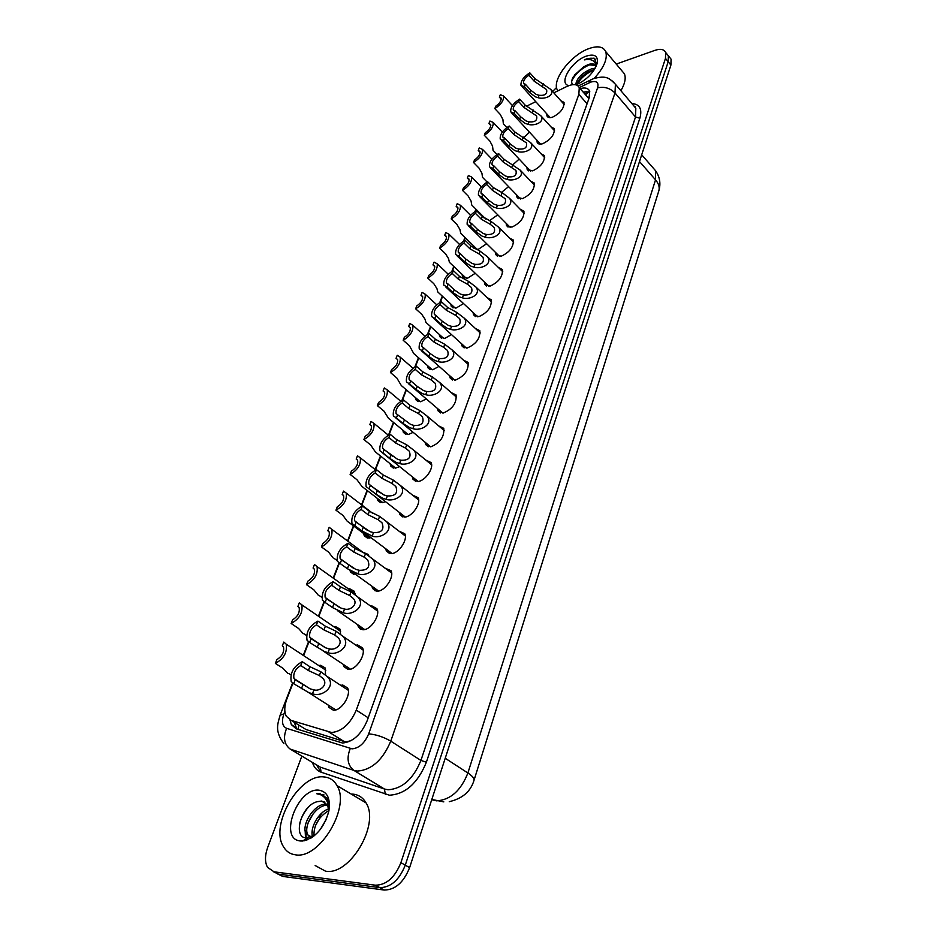 <?xml version="1.0" encoding="UTF-8"?>
<svg xmlns="http://www.w3.org/2000/svg" width="937" height="937" viewBox="0 0 937 937"><rect width="100%" height="100%" fill="white"/><g stroke="black" fill="none" stroke-linecap="round" stroke-linejoin="round"><path stroke-width="1.41" d="M497.77 214.842L489.36 220.757M483.879 217.782L483.89 217.126M486.654 243.714L478.608 249.148L476.09 249.383M473.794 248.153L473.115 245.412M475.235 273.276L467.575 278.207L462.456 276.509L462.093 274.365M463.522 303.553L456.284 307.968L451.189 306.176L450.814 304.021M451.47 334.568L444.712 338.456L439.664 336.57L439.254 334.404M439.078 366.355L432.859 369.682L427.858 367.714L427.424 365.535M426.323 398.939L420.713 401.692L415.759 399.63L415.29 397.44M413.17 432.344L408.251 434.51L403.355 432.355L402.863 430.153M399.595 466.579L395.484 468.16L390.647 465.935L390.12 463.721M385.529 501.693L382.378 502.677L377.611 500.37L377.061 498.156M370.923 537.651L368.932 538.107L364.235 535.718L363.65 533.493M373.699 589.326L372.68 588.588M355.591 574.416L350.508 572.015L350.005 570.492M362.771 552.174L368.382 554.505L368.756 555.5M338.515 611.381L337.32 610.549M348.505 588.951L349.7 588.776L354.362 591.317L355.053 594.374M333.853 626.736L335.387 626.513L339.955 629.114L340.599 634.126M318.779 665.563L320.677 665.27L325.151 667.929L325.561 674.874M560.794 100.681L564.039 102.402C564.261 108.235 560.42 113.154 552.502 117.172C549.632 118.062 547.782 117.652 546.95 115.93L546.74 113.799M551.003 126.905L554.364 128.674C554.622 134.694 550.733 139.707 542.699 143.712C539.853 144.556 538.014 144.111 537.17 142.377L536.936 140.222M540.965 153.715L544.456 155.554C544.748 161.761 540.825 166.868 532.673 170.874L527.168 169.433L526.899 167.266M530.705 181.157L534.313 183.055C534.64 189.461 530.682 194.662 522.413 198.656L516.931 197.121L516.638 194.943M520.176 209.244L523.935 211.2C524.31 217.829 520.293 223.123 511.907 227.105L506.448 225.466L506.132 223.275M509.4 237.998L513.3 240.013C513.722 246.864 509.669 252.264 501.154 256.246L495.72 254.501L495.38 252.287M498.355 267.443L502.419 269.516C502.876 276.602 498.789 282.119 490.133 286.078L484.734 284.227L484.359 282.014M487.029 297.603L491.257 299.735C491.773 307.067 487.638 312.7 478.842 316.647L473.478 314.703L473.08 312.478M475.422 328.5L479.826 330.702C480.388 338.292 476.207 344.055 467.27 347.978L461.953 345.929L461.519 343.692M463.51 360.171L468.102 362.432C468.723 370.302 464.494 376.194 455.405 380.094L450.135 377.951L449.678 375.702M451.294 392.638L456.073 394.969C456.764 403.121 452.489 409.141 443.248 413.041L438.024 410.793L437.532 408.532M438.739 425.948L443.74 428.326C444.501 436.783 440.167 442.955 430.774 446.832L425.597 444.489L425.082 442.229M425.866 460.114L431.079 462.55C434.171 468.043 425.269 480.939 417.961 481.501L412.854 479.076L412.303 476.792M412.631 495.181L418.089 497.652C421.322 503.345 412.233 516.709 404.819 517.095L399.783 514.577L399.197 512.293M399.033 531.185L404.737 533.703C408.134 539.595 398.846 553.439 391.326 553.638L386.349 551.05L385.739 548.754M385.072 568.15L391.022 570.703C394.582 576.817 385.095 591.177 377.459 591.188L372.563 588.518L371.93 586.211M370.701 606.145L372.001 605.958L376.932 608.722C380.656 615.047 370.958 629.969 363.216 629.758L358.402 627.017L357.735 624.721M355.931 645.195L357.606 644.949L362.443 647.783C366.355 654.342 356.435 669.861 348.576 669.428L343.856 666.617L343.153 664.31M340.74 685.334L342.801 685.041L347.545 687.934C351.644 694.727 341.501 710.902 333.513 710.211L328.887 707.353L328.161 705.034M361.202 628.961L359.691 628.668M302.288 727.253L306.001 729.525L343.961 741.425L346.538 741.811L351.258 740.581M292.906 683.366L286.933 698.791C284.321 705.854 284.087 711.651 286.253 716.184L291.161 720.389L331.628 732.511C342.017 731.422 350.239 723.95 356.283 710.117L578.855 94.379L579.265 87.633C577.344 83.979 573.093 83.639 566.534 86.626L553.814 92.845M589.197 97.811L587.581 96.769L588.776 98.982M476.207 209.455L475.539 211.176M465.256 237.752L464.096 240.762M454.047 266.717L452.36 271.086M442.58 296.397L440.343 302.171M430.821 326.79L428.01 334.04M418.769 357.946L415.372 366.73M406.412 389.886L402.395 400.275M393.751 422.634L389.078 434.709M380.762 456.225L375.491 469.824M367.421 490.695L361.869 505.043M353.741 526.079L347.885 541.199M339.358 563.254L333.537 578.316M324.307 602.163L318.791 616.441M308.835 642.185L303.635 655.619M535.765 101.676L526.348 106.279M508.604 186.639L501.471 192.413M519.168 159.091L513.031 164.607M529.475 132.152L524.146 137.388M666.675 53.725L668.374 55.81L668.186 61.748L405.276 865.156C399.279 880.007 390.788 887.503 379.813 887.632L278.418 874.116L273.463 871.726L278.418 874.116L379.813 887.632C390.788 887.503 399.279 880.007 405.276 865.156L668.186 61.748L668.374 55.81L666.675 53.725M669.369 57.052L671.068 59.16L670.904 65.086L409.61 867.639C403.648 882.467 395.18 889.927 384.193 890.045L282.751 876.411L277.809 874.022M289.966 719.921L291.36 724.629L296.244 728.81L342.532 743.018C352.98 741.987 361.19 734.538 367.175 720.682L589.209 97.764L589.584 91.065C588.167 88.078 585.016 87.282 580.144 88.652M616.241 64.079L654.893 50.364C660.468 48.537 664.064 49.239 665.657 52.46L665.469 58.387L400.907 862.661C394.875 877.536 386.372 885.055 375.397 885.196L274.061 871.82L267.513 867.357C264.761 862.169 264.831 855.493 267.724 847.329L301.866 756.089M552.584 91.463L556.566 87.528M583.083 92.013L589.83 91.826M296.83 728.998L294.218 722.275M295.214 679.84L310.288 688.894L313.942 689.878C320.477 691.834 328.805 683.975 322.633 678.189L319.353 675.565L308.402 670.529L300.73 665.551C295.284 668.936 293.035 673.27 293.984 678.529L295.214 679.84L293.714 683.729L308.859 692.654L312.478 693.743C321.848 697.655 337.226 686.153 327.189 676.479L348.271 690.253M293.714 683.729L291.208 681.48C289.884 672.942 293.562 666.359 302.218 661.709L309.866 666.699L320.805 671.747L327.189 676.479M302.218 661.709L300.73 665.551M275.361 663.384L276.848 659.625C282.154 656.275 284.368 652.07 283.489 647.022L282.318 645.792L283.782 642.079L286.218 644.188C287.413 652.386 283.794 658.793 275.361 663.384L282.974 668.28L287.776 673.328M311.096 638.729L325.865 647.912L329.461 648.884C335.774 650.758 343.996 643.403 338.105 637.71L334.72 634.981L323.956 629.922L316.46 624.85C311.131 628.188 308.917 632.37 309.819 637.406L311.096 638.729L309.632 642.513L324.471 651.566L328.032 652.644C337.097 656.38 352.218 645.652 342.661 636.141L363.134 650.102M309.632 642.513L307.043 640.264C305.813 632.1 309.433 625.717 317.901 621.114L325.373 626.197L336.125 631.269L342.661 636.141M317.901 621.114L316.46 624.85M326.533 598.778L340.998 608.078L344.547 609.05C350.661 610.83 358.754 603.943 353.144 598.345L349.665 595.522L339.077 590.451L331.757 585.285C326.544 588.565 324.354 592.629 325.198 597.443L326.533 598.778L325.116 602.456L332.506 607.586L343.165 612.693C351.925 616.265 366.8 606.251 357.688 596.904L377.599 611.041M325.116 602.456L322.433 600.23C321.286 592.407 324.858 586.211 333.15 581.654L340.459 586.831L351.024 591.915L357.688 596.904M333.15 581.654L331.757 585.285M341.548 559.939L355.72 569.345L359.211 570.305C367.702 570.492 370.548 567.072 367.761 560.057L364.188 557.14L353.776 552.069L346.62 546.81C341.513 550.054 339.358 553.978 340.154 558.604L341.548 559.939L340.166 563.512L347.393 568.724L357.864 573.854C366.367 577.251 380.972 567.916 372.294 558.733L391.654 573.022M340.166 563.512L337.414 561.31C336.336 553.802 339.862 547.794 347.978 543.284L355.135 548.543L365.524 553.638L372.294 558.733M347.978 543.284L346.62 546.81M356.142 522.155L370.045 531.666L373.488 532.614C381.734 532.848 384.568 529.581 381.98 522.787L378.325 519.812L368.089 514.718L361.085 509.388C356.083 512.586 353.963 516.392 354.701 520.82L356.142 522.155L354.807 525.634L361.881 530.928L372.176 536.069C380.422 539.314 394.77 530.576 386.501 521.581L405.346 535.999M354.807 525.634L351.972 523.455C350.965 516.264 354.444 510.431 362.408 505.957L369.401 511.297L379.626 516.392L386.501 521.581M362.408 505.957L361.085 509.388M291.138 623.492L292.59 619.826C297.779 616.523 299.969 612.458 299.137 607.621L297.907 606.38L299.336 602.76L301.855 604.869C302.967 612.728 299.395 618.935 291.138 623.492L298.587 628.469L303.225 633.705M297.907 606.38L298.575 606.836M306.493 584.676L307.898 581.127C312.981 577.871 315.137 573.924 314.363 569.298L313.075 568.033L314.469 564.519L317.057 566.616C318.1 574.147 314.574 580.167 306.493 584.676L313.778 589.76L318.252 595.147M313.075 568.033L313.93 568.642M321.426 546.927L322.796 543.46C327.774 540.262 329.894 536.433 329.168 531.982L327.833 530.729L329.192 527.308L331.85 529.37C332.834 536.608 329.355 542.464 321.426 546.927L328.559 552.08L332.881 557.632M327.833 530.729L328.864 531.49M323.792 776.925C329.59 777.347 333.994 780.24 336.992 785.593C350.848 806.862 319.54 859.616 295.413 854.813C290.119 854.111 286.09 851.335 283.337 846.509C269.563 824.759 299.641 773.728 323.792 776.925M351.223 794.061L352.64 794.107C358.473 794.599 362.924 797.516 366.016 802.868C380.235 824.138 349.735 876.165 325.49 871.152L315.172 865.542M327.622 805.188C315.675 804.59 302.803 826.188 307.84 834.914L311.119 838.006M327.072 804.251C315.195 802.142 300.754 824.783 306.083 833.93L312.15 837.338M328.899 810.482C318.58 816.912 313.602 825.415 313.965 836.003M328.746 808.877C318.147 812.016 309.397 828.999 312.712 836.952M326.299 819.301L320.22 829.632M324.987 802.166L321.977 801.24L317.608 801.615C301.351 804.883 292.438 837.046 305.86 837.912L314.75 835.347M317.608 801.615L321.637 801.041L327.481 804.93L328.91 810.774M300.461 840.969C278.125 839.47 297.626 787.279 318.955 790.184C327.4 791.624 330.691 798.652 328.817 811.266C323.968 828.238 315.23 838.146 302.616 841.004L300.461 840.969M329.227 808.783L327.247 798.301L319.798 793.58L316.8 793.756L320.021 794.494C325.713 796.872 328.7 802.201 328.969 810.47M312.056 832.946L312.583 831.26M318.978 817.474L322.117 812.766M319.435 818.528L315.406 825.778M313.181 813.738L308.144 822.78M305.825 833.333L306.258 837.971M306.434 838.65L306.914 840.067M308.472 807.05C303.857 812.402 300.812 818.364 299.348 824.958M303.436 840.501L304.068 840.829M324.061 794.951L316.8 793.756M305.146 830.276L305.474 837.842M305.837 839.025L306.352 840.255M303.483 840.477L304.361 840.77M557.866 90.866L557.128 89.542C551.987 79.411 571.453 54.533 589.127 48.537C597.701 45.562 603.229 46.581 605.7 51.558C607.785 58.633 604.002 67.511 594.363 78.204M621.559 70.416L624.44 73.836C626.092 78.146 624.909 83.768 620.903 90.702M594.257 69.713L592.945 70.006C586.48 72.196 581.537 76.014 578.141 81.437L576.899 84.529M595.124 68.272L591.844 68.717C582.076 72.781 576.688 78.134 575.693 84.775M595.522 65.602L588.975 64.7L584.793 66.258L573.303 76.834C571.301 80.535 571.148 83.135 572.87 84.646M584.793 66.258L588.295 64.571C592.137 63.283 594.608 63.751 595.709 65.988L595.932 66.714M568.806 85.654L568.607 85.595C558.159 83.334 571.804 60.858 586.363 56.103C594.714 53.596 598.321 55.997 597.185 63.283C593.671 72.875 586.621 80.067 576.032 84.857M596.881 64.325L594.093 58.153L586.972 58.75L584.337 59.898L587.136 59.464C592.512 59.207 595.487 61.537 596.049 66.457M594.175 69.853C586.48 73.191 580.764 78.064 577.04 84.471M590.439 64.442C581.514 68.214 575.271 73.765 571.711 81.121M595.663 59.359C592.793 57.696 589.022 57.871 584.337 59.898M587.698 72.243L579.113 79.938M583.61 66.878L574.322 75.241M370.349 485.401L383.983 494.982L387.368 495.931C395.402 496.223 398.213 493.085 395.812 486.514L392.088 483.469L382.015 478.374L375.151 472.962C370.267 476.113 368.171 479.814 368.862 484.066L370.349 485.401L369.049 488.774L375.971 494.15L382.741 498.261L386.103 499.292C394.102 502.408 408.204 494.232 400.31 485.413L418.652 499.96M369.049 488.774L366.144 486.643C365.207 479.732 368.639 474.063 376.451 469.624L383.292 475.036L393.353 480.142L400.31 485.413M376.451 469.624L375.151 472.962M384.182 449.608L397.546 459.282L400.895 460.219C408.719 460.547 411.507 457.537 409.27 451.189L405.487 448.085L395.578 442.978L388.855 437.509C384.065 440.624 382.003 444.22 382.647 448.296L384.182 449.608L382.905 452.899L389.687 458.345L396.339 462.468L399.654 463.499C407.431 466.474 421.275 458.814 413.744 450.182L431.629 464.834M382.905 452.899L379.942 450.802C379.075 444.173 382.46 438.657 390.12 434.253L396.82 439.734L406.717 444.852L413.744 450.182M390.12 434.253L388.855 437.509M397.651 414.775L410.757 424.508L414.06 425.445C421.685 425.808 424.449 422.915 422.364 416.766L418.534 413.615L408.778 408.509L402.207 402.98C397.511 406.049 395.461 409.551 396.082 413.475L397.651 414.775L396.41 417.972L403.039 423.477L409.586 427.612L412.854 428.631C420.432 431.488 434.018 424.309 426.827 415.864L444.255 430.61M396.41 417.972L393.388 415.923C392.568 409.551 395.918 404.175 403.425 399.818L409.984 405.346L419.729 410.465L426.827 415.864M403.425 399.818L402.207 402.98M335.961 510.185L337.297 506.812C342.169 503.649 344.266 499.936 343.574 495.661L342.204 494.408L343.516 491.082L346.257 493.12C347.17 500.065 343.738 505.757 335.961 510.185L342.942 515.409L347.123 521.113L369.67 538.002M342.204 494.408L343.387 495.31M350.11 474.403L351.41 471.124C356.189 467.996 358.25 464.389 357.618 460.29L356.189 459.048L357.477 455.804L360.276 457.806C361.12 464.483 357.735 470.011 350.11 474.403L356.95 479.709L361.916 486.42L382.823 502.619M356.189 459.048L357.512 460.09M363.896 439.558L365.161 436.361C369.846 433.281 371.884 429.767 371.286 425.831L369.822 424.602L371.064 421.439L373.933 423.395C374.718 429.814 371.38 435.201 363.896 439.558L370.595 444.923L375.386 451.915L395.637 468.137M369.822 424.602L371.251 425.761M410.757 380.832L417.246 386.395L423.629 390.635L426.885 391.561C434.323 391.959 437.064 389.183 435.131 383.233L431.254 380.035L421.638 374.929L415.196 369.342C410.593 372.376 408.579 375.784 409.153 379.555L410.757 380.832L409.551 383.947L416.051 389.523L422.482 393.657L425.714 394.664C433.093 397.417 446.434 390.67 439.57 382.413L456.553 397.241M409.551 383.947L406.482 381.956C405.721 375.819 409.024 370.583 416.391 366.25L422.821 371.848L432.414 376.967L439.57 382.413M416.391 366.25L415.196 369.342M423.547 347.756L429.896 353.378L436.185 357.618L439.394 358.543C446.644 358.965 449.362 356.294 447.558 350.543L443.646 347.311L434.182 342.204L427.869 336.559C423.348 339.569 421.357 342.883 421.896 346.503L423.547 347.756L422.364 350.801L428.736 356.423L435.061 360.569L438.247 361.565C445.438 364.2 458.533 357.875 451.974 349.806L468.559 364.704M422.364 350.801L419.237 348.857C418.534 342.954 421.791 337.847 429.029 333.549L435.33 339.194L444.782 344.312L451.974 349.806M429.029 333.549L427.869 336.559M435.998 315.523L442.229 321.192L448.413 325.444L451.575 326.345C458.65 326.802 461.355 324.237 459.68 318.662L455.722 315.406L446.41 310.299L440.214 304.607C435.787 307.57 433.819 310.803 434.323 314.293L435.998 315.523L434.85 318.486L441.093 324.155L447.324 328.313L450.463 329.309C457.479 331.839 470.339 325.877 464.061 317.994L480.248 332.963M434.85 318.486L431.676 316.601C431.02 310.92 434.241 305.942 441.35 301.667L447.523 307.371L456.834 312.478L464.061 317.994M441.35 301.667L440.214 304.607M448.144 284.087L454.258 289.802L460.336 294.054L463.464 294.956C470.374 295.424 473.044 292.965 471.487 287.565L467.504 284.274L458.334 279.179L452.266 273.44C447.909 276.38 445.965 279.531 446.445 282.892L448.144 284.087L447.031 286.98L453.145 292.695L459.271 296.853L462.374 297.837C469.226 300.285 481.852 294.675 475.855 286.968L491.656 301.983M447.031 286.98L443.81 285.164C443.201 279.683 446.387 274.822 453.367 270.582L459.423 276.321L468.594 281.428L475.855 286.968M453.367 270.582L452.266 273.44M459.997 253.435L465.982 259.186L471.979 263.438L475.059 264.339C481.805 264.82 484.452 262.454 483.012 257.218L479.006 253.915L469.964 248.82L464.002 243.046C459.727 245.951 457.818 249.019 458.263 252.264L459.997 253.435L458.907 256.258L464.904 262.009L470.936 266.167L473.993 267.15C480.693 269.505 493.085 264.211 487.345 256.691L502.782 271.753M458.907 256.258L455.651 254.501C455.077 249.207 458.228 244.463 465.092 240.259L471.03 246.033L480.06 251.139L487.345 256.691M465.092 240.259L464.002 243.046M377.33 405.604L378.56 402.488C383.151 399.443 385.166 396.035 384.603 392.24L383.092 391.022L384.322 387.941L387.239 389.862C387.977 396.035 384.674 401.282 377.33 405.604L383.889 411.038L388.504 418.3L408.145 434.522M383.092 391.022L384.627 392.31M390.424 372.516L391.619 369.483C396.128 366.472 398.108 363.146 397.581 359.503L396.046 358.309L397.229 355.299L400.204 357.161C400.895 363.111 397.628 368.229 390.424 372.516L396.843 377.998L401.294 385.529L420.35 401.75M396.046 358.309L397.663 359.703M403.179 340.26L404.351 337.297C408.778 334.322 410.734 331.077 410.23 327.563L408.661 326.392L409.82 323.464L412.842 325.28C413.486 331.007 410.265 336.008 403.179 340.26L409.481 345.788L413.767 353.565L432.273 369.775M408.661 326.392L410.347 327.891M415.63 308.788L416.778 305.907C421.111 302.967 423.044 299.805 422.575 296.42L420.982 295.272L422.107 292.414L425.175 294.171C425.773 299.699 422.587 304.572 415.63 308.788L421.802 314.375L424.976 319.142L425.937 322.387L443.904 338.585M420.982 295.272L422.716 296.865M427.776 278.102L428.888 275.279C433.152 272.374 435.061 269.282 434.616 266.026L432.988 264.902L434.089 262.114L437.204 263.812C437.755 269.142 434.616 273.909 427.776 278.102L433.831 283.724L436.911 288.549L437.802 291.969L455.265 308.144M432.988 264.902L434.78 266.588M471.557 223.521L477.425 229.319L483.328 233.571L486.373 234.461C492.967 234.953 495.591 232.669 494.256 227.597L490.227 224.283L481.313 219.199L475.469 213.39C471.264 216.26 469.378 219.258 469.8 222.385L471.557 223.521L470.491 226.274L476.371 232.071L482.309 236.229L485.331 237.202C491.878 239.474 504.047 234.484 498.554 227.141L513.64 242.238M470.491 226.274L467.2 224.587C466.661 219.481 469.777 214.842 476.523 210.661L482.356 216.47L491.257 221.577L498.554 227.141M476.523 210.661L475.469 213.39M482.836 194.334L488.599 200.155L494.408 204.407L497.418 205.285C503.86 205.8 506.46 203.598 505.219 198.691L492.382 190.281L486.654 184.437C482.532 187.283 480.658 190.211 481.056 193.233L482.836 194.334L481.794 197.016L487.568 202.849L493.412 207.007L496.399 207.967C502.806 210.157 514.753 205.461 509.494 198.281L524.24 213.413M481.794 197.016L478.467 195.388C477.975 190.469 481.044 185.924 487.685 181.778L493.401 187.623L502.185 192.706L509.494 198.281M487.685 181.778L486.654 184.437M493.846 165.826L499.503 171.694L505.23 175.933L508.205 176.812C514.507 177.339 517.083 175.219 515.924 170.452L503.204 162.042L497.582 156.174C493.518 158.985 491.679 161.855 492.042 164.771L493.846 165.826L492.839 168.449L498.507 174.317L504.258 178.475L507.21 179.424C513.476 181.544 525.212 177.105 520.176 170.101L534.594 185.257M492.839 168.449L489.477 166.903C489.02 162.136 492.054 157.697 498.589 153.574L504.2 159.442L520.176 170.101M498.589 153.574L497.582 156.174M504.598 137.997L510.161 143.888L515.795 148.128L518.735 149.006C524.896 149.533 527.449 147.496 526.383 142.869L513.769 134.471L508.252 128.568C504.258 131.356 502.431 134.155 502.782 136.978L504.598 137.997L503.614 140.562L509.178 146.453L514.846 150.611L517.763 151.56C523.9 153.609 535.437 149.405 530.6 142.576L544.713 157.744M503.614 140.562L500.229 139.074C499.796 134.471 502.794 130.126 509.224 126.026L514.741 131.93L530.6 142.576M509.224 126.026L508.252 128.568M515.104 110.824L520.562 116.727L526.114 120.967L529.018 121.833C535.062 122.372 537.58 120.404 536.596 115.919L524.088 107.521L518.665 101.606C514.741 104.37 512.937 107.111 513.265 109.828L515.104 110.824L514.144 113.318L519.602 119.233L525.188 123.391L528.07 124.328C534.09 126.308 545.416 122.337 540.778 115.673L554.587 130.84M514.144 113.318L510.724 111.913C510.325 107.45 513.3 103.187 519.625 99.123L525.036 105.049L540.778 115.673M519.625 99.123L518.665 101.606M525.376 84.26L530.729 90.198L536.198 94.426L539.068 95.281C544.983 95.832 547.489 93.934 546.576 89.577L534.172 81.191L528.855 75.253C524.989 77.994 523.209 80.676 523.514 83.311L525.376 84.26L524.427 86.708L529.792 92.646L535.296 96.804L538.143 97.729C544.046 99.65 555.184 95.89 550.722 89.366L564.25 104.557M524.427 86.708L520.984 85.361C520.621 81.05 523.549 76.869 529.792 72.828L535.109 78.778L550.722 89.366M529.792 72.828L528.855 75.253M439.617 248.141L440.706 245.389C444.899 242.519 446.785 239.509 446.375 236.358L444.712 235.269L445.789 232.54L448.94 234.18C449.455 239.322 446.352 243.983 439.617 248.141L445.555 253.81L448.577 258.682L449.385 262.278L466.368 278.418M444.712 235.269L446.539 237.026M451.189 218.907L452.255 216.224C456.366 213.378 458.228 210.427 457.842 207.393L456.167 206.327L457.209 203.669L460.395 205.25C460.875 210.216 457.806 214.772 451.189 218.907L457.01 224.599L459.95 229.518L460.688 233.301L477.214 249.394M456.167 206.327L458.006 208.155M462.48 190.352L463.522 187.728C467.563 184.917 469.414 182.036 469.039 179.108L467.34 178.077L468.371 175.477L471.58 176.988C472.025 181.79 468.992 186.252 462.48 190.352L468.207 196.079L471.065 201.045L471.733 204.992L485.811 219.035M467.34 178.077L469.203 179.963M473.513 162.476L474.532 159.911C478.514 157.123 480.33 154.3 479.978 151.466L478.257 150.47L479.264 147.941L482.508 149.381C482.918 154.031 479.92 158.388 473.513 162.476L479.135 168.227L481.923 173.228L482.52 177.327L487.135 182.059M478.257 150.47L480.131 152.415M484.288 135.233L485.284 132.726C489.196 129.962 491 127.209 490.672 124.469L488.927 123.508L489.91 121.025L493.178 122.407C493.565 126.905 490.601 131.18 484.288 135.233L489.805 141.007L492.534 146.043L493.049 150.307L497.032 154.464M488.927 123.508L490.812 125.499M494.818 108.61L495.79 106.162C499.644 103.421 501.424 100.727 501.119 98.069L499.351 97.143L500.311 94.719L503.614 96.031C503.965 100.388 501.037 104.581 494.818 108.61L500.241 114.408L502.9 119.479L503.356 123.895L506.788 127.549M499.351 97.143L501.236 99.181M343.961 741.425L328.957 732.078M589.244 92.095L586.96 93.138L585.66 94.953M298.786 725.086L298.177 729.419M368.206 717.812L356.283 710.117M306.001 729.525L291.161 720.389M587.077 103.749L578.855 94.379M431.723 799.718L436.525 800.842C450.404 799.987 460.863 790.711 467.891 773.002C472.494 776.059 474.52 778.53 473.97 780.439C470.643 791.531 462.409 798.605 449.268 801.674M443.81 801.885L431.816 799.448M641.693 154.804L655.619 170.78C659.906 177.081 660.96 183.816 658.77 191.007C659.859 187.4 658.781 183.675 655.537 179.845L655.619 170.78L652.773 167.524M445.216 758.256L467.891 773.002L655.537 179.845L639.491 161.539M670.904 65.086L665.469 58.387M409.61 867.639L400.907 862.661M384.193 890.045L375.397 885.196M282.751 876.411L274.061 871.82M284.883 711.406L283.899 713.971C281.358 721.502 282.271 726.292 286.64 728.342L352.078 748.85C359.14 748.194 364.669 743.193 368.674 733.858L597.56 87.902C598.942 82.444 596.728 80.5 590.896 82.058L579.242 87.598L588.541 98.256M612.505 81.039L615.41 84.26L615 92.986L390.764 741.144C382.811 759.942 371.731 769.921 357.524 771.081L353.858 770.39L384.451 789.036L388.129 789.762C402.336 788.778 413.276 779.01 420.924 760.434L635.532 116.973L635.825 108.224L633.178 105.12M631.784 103.492C639.713 104.148 642.395 109.067 639.854 118.238L426.37 762.238L420.924 760.434L390.764 741.144C383.514 736.927 376.147 734.503 368.674 733.858M591.926 79.317L590.474 79.996L589.127 82.796M426.37 762.238C417.773 783.156 405.463 794.154 389.452 795.22L321.11 772.193C316.87 770.659 313.989 767.403 312.431 762.425M320.946 772.147L316.542 764.897M634.583 106.771L635.333 106.806M350.251 748.534C346.456 758.138 347.662 765.424 353.858 770.39L290.201 749.085L320.255 767.122L384.451 789.036L385.318 794.377M316.249 764.721L320.255 767.122L321.11 772.193M597.56 87.902C604.119 86.321 609.94 88.008 615 92.986L635.532 116.973L639.854 118.238M283.899 713.971L280.163 715.118C277.692 723.868 274.482 731.2 283.958 743.697M286.64 728.342C282.927 737.384 284.11 744.306 290.201 749.085M583.704 92.716L586.503 91.369M320.805 671.747L319.353 675.565M313.942 689.878L312.478 693.743M302.932 684.783L301.456 688.66M309.866 666.699L308.402 670.529M336.125 631.269L334.72 634.981M329.461 648.884L328.032 652.644M318.65 643.778L317.198 647.549M325.373 626.197L323.956 629.922M351.024 591.915L349.665 595.522M344.547 609.05L343.165 612.693M333.912 603.92L332.506 607.586M340.459 586.831L339.077 590.451M365.524 553.638L364.188 557.14M359.211 570.305L357.864 573.854M348.763 565.163L347.393 568.724M355.135 548.543L353.776 552.069M379.626 516.392L378.325 519.812M373.488 532.614L372.176 536.069M363.205 527.461L361.881 530.928M369.401 511.297L368.089 514.718M374.332 589.783L374.46 590.568M393.353 480.142L392.088 483.469M387.368 495.931L386.103 499.292M377.26 490.777L375.971 494.15M383.292 475.036L382.015 478.374M406.717 444.852L405.487 448.085M400.895 460.219L399.654 463.499M390.94 455.066L389.687 458.345M396.82 439.734L395.578 442.978M419.729 410.465L418.534 413.615M414.06 425.445L412.854 428.631M404.269 420.28L403.039 423.477M409.984 405.346L408.778 408.509M432.414 376.967L431.254 380.035M426.885 391.561L425.714 394.664M417.246 386.395L416.051 389.523M422.821 371.848L421.638 374.929M444.782 344.312L443.646 347.311M439.394 358.543L438.247 361.565M429.896 353.378L428.736 356.423M435.33 339.194L434.182 342.204M456.834 312.478L455.722 315.406M451.575 326.345L450.463 329.309M442.229 321.192L441.093 324.155M447.523 307.371L446.41 310.299M468.594 281.428L467.504 284.274M463.464 294.956L462.374 297.837M454.258 289.802L453.145 292.695M459.423 276.321L458.334 279.179M480.06 251.139L479.006 253.915M475.059 264.339L473.993 267.15M465.982 259.186L464.904 262.009M471.03 246.033L469.964 248.82M491.257 221.577L490.227 224.283M486.373 234.461L485.331 237.202M477.425 229.319L476.371 232.071M482.356 216.47L481.313 219.199M502.185 192.706L501.178 195.364M497.418 205.285L496.399 207.967M488.599 200.155L487.568 202.849M493.401 187.623L492.382 190.281M512.855 164.525L511.871 167.114M508.205 176.812L507.21 179.424M499.503 171.694L498.507 174.317M504.2 159.442L503.204 162.042M523.279 137.001L522.319 139.531M518.735 149.006L517.763 151.56M510.161 143.888L509.178 146.453M514.741 131.93L513.769 134.471M533.458 110.109L532.521 112.581M529.018 121.833L528.07 124.328M520.562 116.727L519.602 119.233M525.036 105.049L524.088 107.521M543.413 83.826L542.5 86.239M539.068 95.281L538.143 97.729M530.729 90.198L529.792 92.646M535.109 78.778L534.172 81.191M473.454 247.544L474.485 248.551M462.456 276.509L464.213 278.184M451.189 306.176L453.086 307.933M439.664 336.57L441.702 338.398M427.858 367.714L430.048 369.623M415.759 399.63L418.113 401.633M403.355 432.355L405.885 434.452M390.647 465.935L393.364 468.102M377.611 500.37L380.527 502.63M364.235 535.718L367.363 538.061M350.508 572.015L353.858 574.44M546.95 115.93L548.145 117.242M537.17 142.377L538.459 143.759M527.168 169.433L528.55 170.885M516.931 197.121L518.419 198.656M506.448 225.466L508.053 227.082M495.72 254.501L497.453 256.199M484.734 284.227L486.596 286.019M473.478 314.703L475.492 316.577M461.953 345.929L464.12 347.908M450.135 377.951L452.477 380.024M438.024 410.793L440.554 412.959M425.597 444.489L428.326 446.75M412.854 479.076L415.794 481.431M399.783 514.577L402.933 517.025M386.349 551.05L389.745 553.591M372.563 588.518L376.217 591.142M358.402 627.017L362.326 629.734M343.856 666.617L348.049 669.405M328.887 707.353L333.385 710.211M589.841 91.861L584.922 94.122M658.77 191.007L473.97 780.439M671.068 59.16L665.657 52.46M633.143 105.073L615.41 84.26C609.53 78.497 606.649 74.843 593.203 78.778L578.152 85.993M486.619 181.532L486.209 182.598M475.926 209.174L475.036 211.481M464.975 237.471L463.592 241.055M453.766 266.448L451.857 271.379M442.276 296.127L439.828 302.452M430.516 326.521L427.495 334.322M418.464 357.676L414.845 367.011M406.108 389.616L401.868 400.556M393.435 422.364L388.55 434.991M380.434 455.968L375.163 469.566M367.093 490.438L361.541 504.797M353.401 525.821L347.545 540.942M338.995 563.067L333.185 578.07M323.944 601.964L318.428 616.206M308.46 641.962L303.272 655.385M292.543 683.12L280.163 715.118M295.647 727.264L291.36 724.629M308.519 692.513L335.774 709.883M310.006 688.789L293.984 678.529M286.218 644.188L325.842 670.189M288.865 673.48L290.974 674.827M323.136 650.981L350.438 669.159M324.928 647.514L309.819 637.406M337.273 610.514L364.704 629.559M339.405 607.352L325.198 597.443M350.836 570.996L378.595 591.024M353.448 568.232L340.154 558.604M363.544 532.122L392.123 553.533M367.058 530.108L354.701 520.82M301.855 604.869L340.611 631.362M304.291 633.986L306.54 635.497M317.057 566.616L354.994 593.566M319.283 595.581L321.848 597.373M360.487 628.668L360.663 629.289M331.85 529.37L363.615 552.795M333.877 558.218L337.133 560.56M336.992 785.593L366.016 802.868M306.083 833.93L307.84 834.914M307.477 838.006L302.616 841.004M605.7 51.558L624.44 73.836M368.862 488.751L405.288 517.025M380.223 492.921L368.862 484.066M382.472 452.84L418.136 481.477M392.884 456.542L382.647 448.296M395.73 417.867L430.645 446.844M397.628 414.763L396.082 413.475M346.257 493.12L372.727 513.335M360.276 457.806L375.655 469.952M373.933 423.395L388.305 435.131M408.649 383.819L442.861 413.1M410.593 380.785L409.153 379.555M421.252 350.637L454.773 380.199M423.243 347.686L421.896 346.503M433.55 318.299L466.392 348.119M435.564 315.418L434.323 314.293M445.543 286.769L477.741 316.823M447.593 283.97L446.445 282.892M457.244 256.035L488.833 286.289M459.329 253.283L458.263 252.264M387.239 389.862L400.767 401.247M400.204 357.161L413.006 368.264M412.842 325.28L425 336.125M425.175 294.171L436.747 304.794M437.204 263.812L448.261 274.236M468.676 226.04L499.655 256.492M470.784 223.357L469.8 222.385M479.849 196.782L510.232 227.41M481.969 194.158L481.056 193.233M490.754 168.215L520.574 198.995M492.897 165.65L492.042 164.771M501.412 140.327L530.67 171.248M503.567 137.809L502.782 136.978M511.825 113.096L540.555 144.134M513.991 110.625L513.265 109.828M522.003 86.485L550.218 117.64M524.193 84.061L523.514 83.311M448.94 234.18L459.54 244.428M460.395 205.25L470.573 215.334M471.58 176.988L481.372 186.92M482.508 149.381L491.948 159.185M493.178 122.407L502.302 132.094M503.614 96.031L512.445 105.623"/></g></svg>
